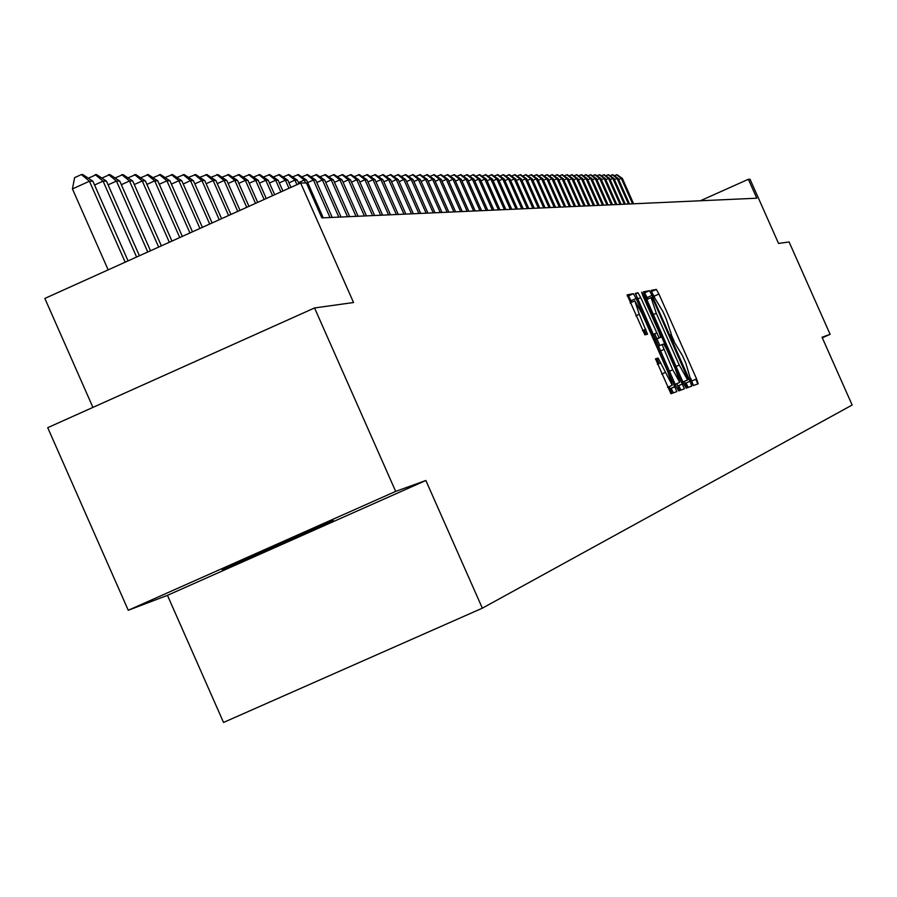 <?xml version="1.0" encoding="UTF-8"?>
<svg xmlns="http://www.w3.org/2000/svg" width="897" height="897" viewBox="0 0 897 897"><rect width="100%" height="100%" fill="white"/><g stroke="black" fill="none" stroke-linecap="round" stroke-linejoin="round"><path stroke-width="1.35" d="M691.509 382.357L693.303 385.575L698.214 383.781L696.577 378.904L658.925 294.037L656.346 289.417L651.087 290.393L652.22 293.79L663.04 311.775L666.191 318.883L671.382 334.469L670.721 334.648L671.853 338.068L682.595 355.874L685.757 362.982L691.509 382.357M686.048 383.008L688.19 387.437M222.187 569.673C230.249 566.814 324.927 524.924 332.989 520.641L333.179 520.338C326.699 522.491 231.146 564.751 222.366 569.337L222.187 569.673M655.516 358.856L670.956 393.727L676.831 391.585L636.119 298.477L633.417 293.689L627.126 294.855L644.876 334.884L647.511 334.211L639.258 314.286L634.829 300.854L642.05 313.67L667.783 371.694L672.245 385.273L658.106 358.082L655.516 358.856M658.106 358.082L655.472 359.26L658.106 358.082M822.291 337.81L830.117 334.334L789.091 241.955L778.54 243.423L750.049 179.265L748.378 179.288L756.788 198.215L321.855 217.893L306.404 182.954L300.663 182.999L44.85 298.432L92.929 407.395M395.678 491.399L128.26 610.274L167.459 595.339L425.862 480.489L395.678 491.399L314.544 307.951L353.541 302.524L300.663 182.999M425.862 480.489L482.339 608.177L852.15 405.029L822.044 337.25L830.117 334.334M683.57 383.524L686.183 388.177L691.755 386.136L690.107 381.203L652.041 295.371L649.428 290.706L643.441 291.817L683.57 383.524M684.389 388.827L678.681 390.913L676.024 386.203L635.39 293.319L638.025 292.826L640.705 297.58L659.071 337.743L660.753 337.294L659.104 332.327L642.813 295.595L641.68 292.142L643.541 295.461L684.389 388.827M128.26 610.274L47.72 427.678L314.544 307.951M697.844 383.927L695.769 379.263M679.724 390.531L679.029 388.962M167.459 595.339L223.532 722.444L482.339 608.177M748.378 179.288L700.378 200.76M654.507 296.963L651.334 291.592M693.448 385.519L690.791 378.769M674.118 341.185L671.18 334.559M678.648 385.632L680.98 390.072M647.892 299.071L644.595 292.859L643.631 293.039M686.945 387.896L684.4 381.36M688.279 379.633L653.666 300.764L651.839 297.49L651.11 297.636L656.301 313.288L679.276 365.068L687.562 379.891L688.279 379.633L682.886 381.987M671.034 388.334L673.4 392.83M655.359 339.604L660.753 337.294M654.675 333.796L656.862 338.73M656.974 338.976L659.878 345.513M676.798 383.669L677.829 385.99L682.729 383.815M672.739 369.799L679.769 382.346L675.351 368.947L666.404 348.765L663.758 344.067L662.087 344.538L672.739 369.799L669.397 371.28M679.522 390.599L677.829 385.99M643.452 330.231L645.459 334.738M656.189 358.935L658.398 363.924M631.824 302.199L628.461 295.898L627.306 296.111M671.909 393.379L669.263 386.596M659.071 363.621L656.862 358.643M646.176 334.559L644.124 329.928M633.618 203.787L622.35 178.391L621.307 178.391L632.598 203.832M614.299 175.756L617.024 174.724L622.35 178.391M616.609 174.724L621.307 178.391L618.683 179.579M629.503 203.967L618.168 178.413L617.102 178.413L628.461 204.011M610.038 175.778L612.797 174.724L618.168 178.413M612.371 174.724L617.102 178.413L614.445 179.613M625.332 204.157L613.918 178.436L612.853 178.436L624.278 204.202M605.722 175.79L608.514 174.724L613.918 178.436M608.088 174.724L612.853 178.436L610.151 179.647M621.105 204.348L609.612 178.458L608.536 178.458L620.04 204.393M601.349 175.801L604.174 174.724L609.612 178.458M603.737 174.724L608.536 178.458L605.8 179.692M616.822 204.538L605.262 178.481L604.163 178.481L615.734 204.594M596.909 175.812L599.779 174.724L605.262 178.481M599.342 174.724L604.163 178.481L601.382 179.725M612.483 204.74L600.844 178.503L599.723 178.514L611.384 204.785M592.424 175.823L595.328 174.724L600.844 178.503M594.879 174.724L599.723 178.514L596.92 179.77M608.076 204.942L596.37 178.525L595.238 178.537L606.977 204.987M587.871 175.834L590.809 174.724L596.37 178.525M590.361 174.724L595.238 178.537L592.39 179.815M603.625 205.144L591.829 178.548L590.686 178.559L602.504 205.189M583.252 175.846L586.234 174.713L591.829 178.548M585.775 174.713L590.686 178.559L587.804 179.849M599.106 205.346L587.232 178.57L586.077 178.581L597.974 205.391M578.576 175.868L581.604 174.713L587.232 178.57M581.133 174.713L586.077 178.581L583.151 179.893M594.532 205.548L582.579 178.604L581.402 178.604L593.377 205.604M573.833 175.879L576.906 174.713L582.579 178.604M576.423 174.713L581.402 178.604L578.43 179.938M589.89 205.761L577.847 178.626L576.659 178.626L588.712 205.817M569.034 175.89L572.14 174.713L577.847 178.626M571.658 174.713L576.659 178.626L573.654 179.983M585.18 205.974L573.06 178.649L571.86 178.66L583.992 206.03M564.157 175.902L567.308 174.713L573.06 178.649M566.814 174.713L571.86 178.66L568.81 180.028M580.415 206.187L568.205 178.671L566.982 178.682L579.204 206.243M559.223 175.924L562.408 174.713L568.205 178.671M561.914 174.713L566.982 178.682L563.888 180.073M575.571 206.411L563.282 178.705L562.049 178.705L574.349 206.467M554.211 175.935L557.441 174.713L563.282 178.705M556.947 174.713L562.049 178.705L558.909 180.118M570.671 206.635L558.293 178.727L557.037 178.738L569.427 206.691M549.121 175.958L552.406 174.702L558.293 178.727M551.902 174.702L557.037 178.738L553.853 180.162M565.693 206.859L553.236 178.761L551.958 178.761L564.437 206.915M543.974 175.969L547.305 174.702L553.236 178.761M546.789 174.702L551.958 178.761L548.729 180.207M560.647 207.084L548.089 178.783L546.8 178.795L559.369 207.14M538.749 175.98L542.124 174.702L548.089 178.783M541.597 174.702L546.8 178.795L543.526 180.263M555.523 207.319L542.887 178.806L541.575 178.817L554.234 207.375M533.446 176.003L536.866 174.702L542.887 178.806M536.339 174.702L541.575 178.817L538.256 180.308M550.332 207.555L537.595 178.839L536.26 178.851L549.02 207.611M528.064 176.014L531.529 174.702L537.595 178.839M530.99 174.702L536.26 178.851L532.896 180.364M545.062 207.79L532.235 178.862L530.878 178.873L543.728 207.846M522.603 176.036L526.124 174.702L532.235 178.862M525.575 174.702L530.878 178.873L527.47 180.409M539.714 208.026L526.797 178.895L525.418 178.907L538.357 208.093M517.053 176.059L520.63 174.702L526.797 178.895M520.081 174.702L525.418 178.907L521.953 180.465M534.287 208.272L521.269 178.929L519.879 178.929L532.908 208.339M511.436 176.07L515.057 174.691L521.269 178.929M514.497 174.691L519.879 178.929L516.358 180.51M528.77 208.53L515.663 178.952L514.25 178.963L527.38 208.586M505.729 176.092L509.406 174.691L515.663 178.952M508.834 174.691L514.25 178.963L510.673 180.566M523.186 208.777L509.978 178.985L508.543 178.996L521.774 208.844M499.932 176.115L503.666 174.691L509.978 178.985M503.094 174.691L508.543 178.996L504.91 180.622M517.502 209.035L504.204 179.019L502.746 179.019L516.078 209.102M494.045 176.126L497.846 174.691L504.204 179.019M497.252 174.691L502.746 179.019L499.057 180.678M511.738 209.293L498.34 179.052L496.86 179.052L510.292 209.36M488.069 176.148L491.926 174.691L498.34 179.052M491.332 174.691L496.86 179.052L493.115 180.734M505.886 209.562L492.386 179.075L490.883 179.086L504.417 209.629M482.003 176.171L485.916 174.691L492.386 179.075M485.311 174.68L490.883 179.086L487.082 180.79M499.943 209.831L486.331 179.108L484.806 179.12L498.452 209.898M475.847 176.193L479.817 174.68L486.331 179.108M479.2 174.68L484.806 179.12L480.949 180.858M493.911 210.1L480.198 179.142L478.639 179.153L492.386 210.167M469.591 176.216L473.627 174.68L480.198 179.142M472.999 174.68L478.639 179.153L474.726 180.914M487.777 210.38L473.952 179.176L472.383 179.187L486.23 210.447M463.233 176.238L467.326 174.68L473.952 179.176M466.698 174.68L472.383 179.187L468.402 180.981M481.554 210.66L467.617 179.209L466.014 179.221L479.973 210.739M456.775 176.261L460.935 174.68L467.617 179.209M460.284 174.68L466.014 179.221L461.966 181.037M475.219 210.952L461.181 179.243L459.544 179.254L473.627 211.019M450.216 176.283L454.443 174.68L461.181 179.243M453.781 174.68L459.544 179.254L455.441 181.104M468.795 211.244L454.633 179.277L452.985 179.288L467.169 211.311M443.544 176.305L447.838 174.668L454.633 179.277M447.166 174.668L452.985 179.288L448.803 181.172M462.258 211.535L447.984 179.31L446.302 179.322L460.61 211.614M436.761 176.328L441.122 174.668L447.984 179.31M440.449 174.668L446.302 179.322L442.053 181.239M455.609 211.838L441.223 179.355L439.519 179.355L453.938 211.916M429.876 176.35L434.305 174.668L441.223 179.355M433.621 174.668L439.519 179.355L435.202 181.306M448.859 212.141L434.35 179.389L432.612 179.4L447.155 212.219M422.868 176.384L427.376 174.668L434.35 179.389M426.68 174.668L432.612 179.4L428.228 181.373M441.997 212.454L427.364 179.422L425.604 179.434L440.259 212.533M415.737 176.406L420.323 174.668L427.364 179.422M419.617 174.668L425.604 179.434L421.142 181.441M435.011 212.768L420.256 179.467L418.462 179.467L433.251 212.847M408.494 176.44L413.158 174.657L420.256 179.467M412.441 174.657L418.462 179.467L413.932 181.519M427.914 213.094L413.035 179.501L411.207 179.512L426.12 213.172M401.127 176.462L405.87 174.657L413.035 179.501M405.13 174.657L411.207 179.512L406.599 181.586M420.693 213.419L405.691 179.535L403.829 179.546L418.865 213.497M393.637 176.496L398.459 174.657L405.691 179.535M397.707 174.657L403.829 179.546L399.131 181.665M413.338 213.744L398.212 179.579L396.317 179.591L411.488 213.834M386.013 176.518L390.913 174.657L398.212 179.579M390.15 174.657L396.317 179.591L391.541 181.743M405.87 214.091L390.61 179.624L388.681 179.624L403.975 214.17M378.254 176.552L383.243 174.646L390.61 179.624M382.47 174.646L388.681 179.624L383.826 181.822M398.257 214.428L382.862 179.658L380.911 179.669L396.339 214.518M370.36 176.586L375.428 174.646L382.862 179.658M374.643 174.646L380.911 179.669L375.966 181.9M390.52 214.787L374.991 179.703L372.995 179.714L388.558 214.865M362.321 176.608L367.49 174.646L374.991 179.703M366.682 174.646L372.995 179.714L367.961 181.979M382.638 215.134L366.974 179.748L364.944 179.759L380.653 215.224M354.136 176.642L359.394 174.646L366.974 179.748M358.576 174.646L364.944 179.759L359.82 182.069M374.621 215.504L358.811 179.792L356.748 179.804L372.591 215.594M345.805 176.675L351.164 174.646L358.811 179.792M350.323 174.646L356.748 179.804L351.523 182.158M366.447 215.874L350.503 179.837L348.395 179.849L364.384 215.964M337.328 176.709L342.777 174.635L350.503 179.837M341.925 174.635L348.395 179.849L343.08 182.237M358.127 216.244L342.037 179.882L339.896 179.893L356.031 216.345M328.683 176.754L334.233 174.635L342.037 179.882M333.37 174.635L339.896 179.893L334.48 182.326M349.662 216.626L333.415 179.927L331.228 179.938L347.52 216.726M319.881 176.787L325.533 174.635L333.415 179.927M324.658 174.635L331.228 179.938L325.712 182.427M341.028 217.018L324.636 179.972L322.404 179.983L338.842 217.119M310.923 176.821L316.675 174.635L324.636 179.972M315.778 174.623L322.404 179.983L316.787 182.517M332.226 217.422L315.677 180.017L313.423 180.028L330.006 217.523M301.784 176.866L307.649 174.623L315.677 180.017M306.729 174.623L313.423 180.028L307.693 182.618M323.268 217.825L306.561 180.062L304.251 180.073L305.529 182.966M292.467 176.9L298.443 174.623L306.561 180.062M297.512 174.623L304.251 180.073L298.421 182.708M298.892 183.795L297.266 180.118L294.911 180.129L296.929 184.681M282.97 176.944L289.058 174.623L297.266 180.118M288.116 174.623L294.911 180.129L288.957 182.82M290.976 187.372L287.791 180.162L285.392 180.174L288.969 188.28M273.293 176.978L279.505 174.612L287.791 180.162M278.53 174.612L285.392 180.174L279.326 182.921M282.903 191.016L278.126 180.219L275.682 180.23L280.862 191.936M263.426 177.023L269.75 174.612L278.126 180.219M268.764 174.612L275.682 180.23L269.492 183.022M274.673 194.727L268.27 180.275L265.781 180.286L272.587 195.669M253.358 177.068L259.805 174.612L268.27 180.275M258.796 174.612L265.781 180.286L259.468 183.134M266.274 198.517L258.224 180.319L255.679 180.331L264.144 199.482M243.076 177.113L249.669 174.612L258.224 180.319M248.637 174.612L255.679 180.331L249.231 183.246M257.697 202.386L247.964 180.375L245.374 180.387L255.533 203.372M232.603 177.169L239.32 174.601L247.964 180.375M238.266 174.601L245.374 180.387L238.793 183.358M248.951 206.332L237.503 180.432L234.846 180.443L246.742 207.33M221.907 177.214L228.757 174.601L237.503 180.432M227.681 174.601L234.846 180.443L228.141 183.481M240.026 210.358L226.818 180.488L224.115 180.499L237.761 211.378M210.986 177.27L217.971 174.601L226.818 180.488M216.883 174.601L224.115 180.499L217.265 183.605M230.91 214.473L215.908 180.544L213.15 180.566L228.6 215.515M199.829 177.314L206.972 174.59L215.908 180.544M205.862 174.59L213.15 180.566L206.153 183.728M221.604 218.677L204.774 180.611L201.96 180.622L219.249 219.743M188.448 177.371L195.737 174.59L204.774 180.611M194.593 174.59L201.96 180.622L194.817 183.851M212.107 222.961L193.404 180.667L190.523 180.678L209.696 224.048M176.855 177.46L184.255 174.59L193.404 180.667M183.089 174.59L190.523 180.678L183.223 183.986M202.397 227.345L181.788 180.723L178.839 180.745L199.93 228.455M165.037 177.55L172.527 174.579L181.788 180.723M171.349 174.579L178.839 180.745L171.383 184.12M192.474 231.818L169.914 180.79L166.909 180.813L189.951 232.962M152.95 177.651L160.552 174.579L169.914 180.79M159.341 174.579L166.909 180.813L159.285 184.255M182.326 236.404L157.782 180.858L154.71 180.869L179.759 237.559M140.594 177.752L148.308 174.579L157.782 180.858M147.063 174.579L154.71 180.869L146.917 184.401M171.955 241.08L145.381 180.925L142.242 180.936L169.331 242.268M127.957 177.853L135.783 174.567L145.381 180.925M134.516 174.567L142.242 180.936L134.27 184.547M161.359 245.856L132.7 180.992L129.482 181.003L158.668 247.079M115.04 177.965L122.99 174.567L132.7 180.992M121.689 174.567L129.482 181.003L121.33 184.692M150.517 250.756L119.727 181.059L116.442 181.071L147.77 252.001M101.832 178.077L109.894 174.556L119.727 181.059M108.571 174.556L116.442 181.071L108.1 184.849M139.416 255.757L106.451 181.127L103.088 181.149L136.602 257.035M88.321 178.189L96.506 174.556L106.451 181.127M95.149 174.556L103.088 181.149L94.555 185.006M128.069 260.881L92.873 181.205L89.431 181.216L72.433 188.919L108.167 269.862M72.433 188.919L74.619 177.628L81.414 174.556L89.431 181.216L125.188 262.182M81.414 174.556L82.793 174.556L92.873 181.205M690.32 378.983L690.993 378.68M670.676 334.783L671.382 334.469M651.57 291.547L656.346 289.417M654.148 296.167L658.925 294.037M691.789 381.023L696.577 378.904M678.681 385.699L682.763 383.882M644.595 292.859L649.428 290.706M647.208 297.535L652.041 295.371M685.274 383.344L690.107 381.203M646.401 299.733L651.043 297.658L646.401 299.733M653.061 314.735L656.301 313.288M676.024 366.514L679.276 365.068M671.068 388.401L675.183 386.573M635.412 293.992L638.025 292.826M637.375 299.071L640.705 297.58M653.094 334.503L656.425 333.022M655.281 339.436L659.082 337.743L655.281 339.436M642.88 295.752L643.541 295.461M658.286 346.22L662.087 344.538M660.416 351.007L663.746 349.527M657.378 364.373L660.797 362.859M661.683 374.094L665.103 372.569M635.838 315.811L639.258 314.286M642.431 330.679L645.851 329.165M628.461 295.898L633.417 293.689M631.163 300.686L636.119 298.477M670.194 388.715L675.161 386.506M675.206 384.376L679.769 382.346M667.559 387.347L672.245 385.273M630.131 302.951L634.784 300.876"/></g></svg>
